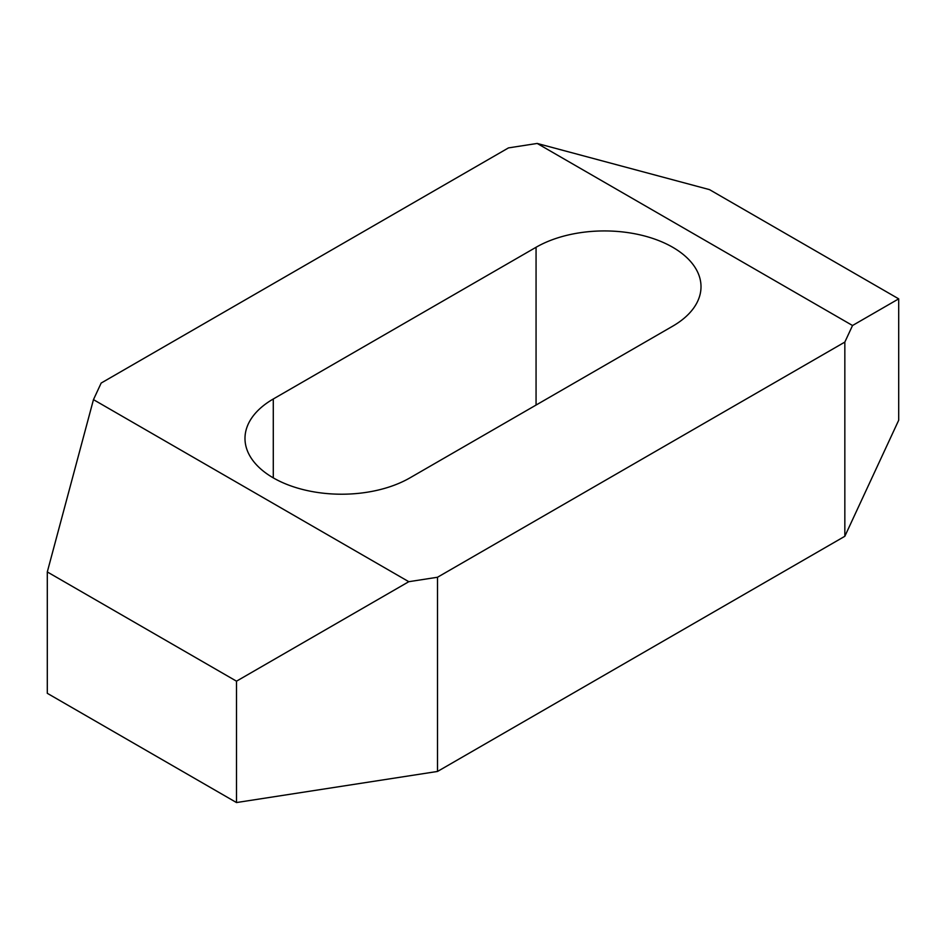 <?xml version="1.0" encoding="UTF-8"?>
<svg xmlns="http://www.w3.org/2000/svg" width="946" height="946" viewBox="0 0 946 946"><rect width="100%" height="100%" fill="white"/><g stroke="black" fill="none" stroke-linecap="round" stroke-linejoin="round"><path stroke-width="1.42" d="M536.063 247.273L273.288 398.987A96.622 55.779 0 0 0 244.99 438.436A96.622 55.779 0 0 0 304.636 489.969A96.622 55.779 0 0 0 409.937 477.872L672.712 326.169A96.622 55.779 0 0 0 701.01 286.721A96.622 55.779 0 0 0 672.712 247.273A96.622 55.779 0 0 0 536.063 247.273L536.063 405.054M537.198 143.449L852.535 325.507L844.837 342.085L437.513 577.249L408.802 581.695L93.465 399.638L101.163 383.059L508.487 147.895L537.198 143.449L709.5 189.626L898.7 298.853L898.7 420.225L844.837 536.287L437.513 771.451L236.5 802.551L47.3 693.312L47.3 571.94L236.5 681.179L236.5 802.551M898.7 298.853L852.535 325.507M844.837 342.085L844.837 536.287M93.465 399.638L47.3 571.94M236.5 681.179L408.802 581.695M437.513 577.249L437.513 771.451M273.288 398.987L273.288 477.872"/></g></svg>
